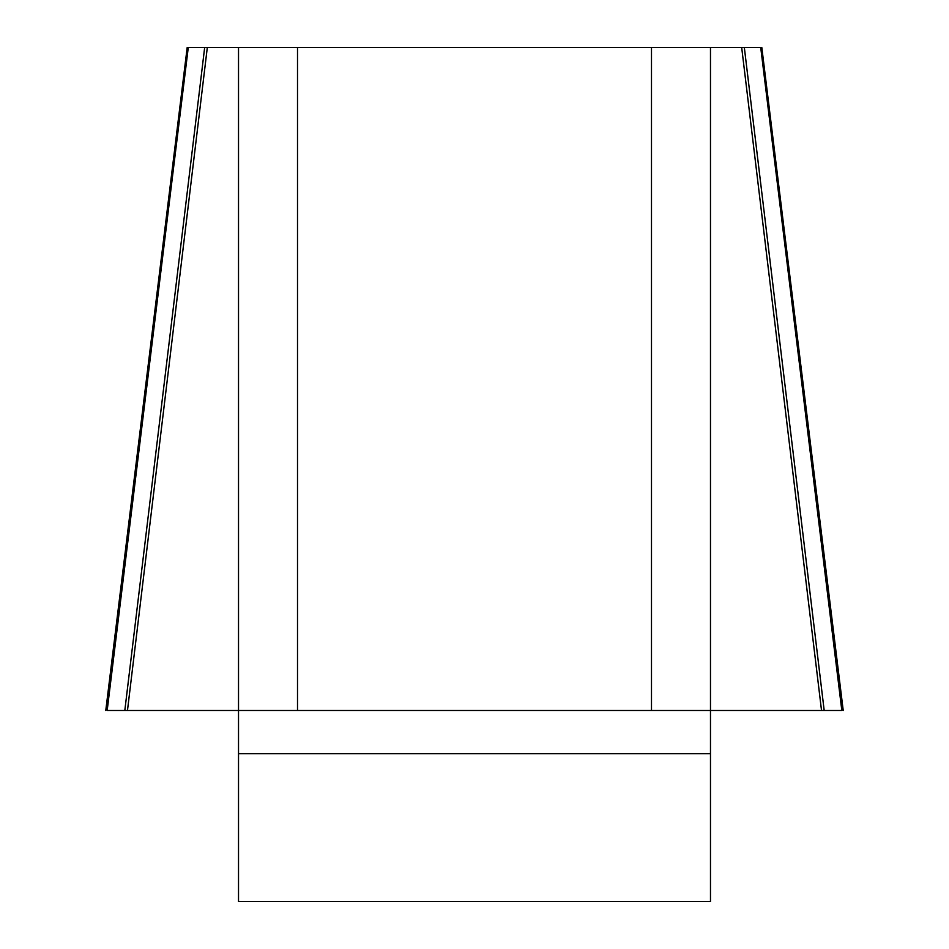 <?xml version="1.0" encoding="UTF-8"?>
<svg xmlns="http://www.w3.org/2000/svg" width="949" height="949" viewBox="0 0 949 949"><rect width="100%" height="100%" fill="white"/><g stroke="black" fill="none" stroke-linecap="round" stroke-linejoin="round"><path stroke-width="0.71" stroke-dasharray="4.75 3.56" d="M238.519 47.45L238.519 710.481L710.481 710.481L710.481 47.45M238.519 753.684L238.519 710.481L710.481 710.481L710.481 901.55L238.519 901.55L238.519 753.684L710.481 753.684M761.667 47.45L187.273 47.45M107.178 710.481L841.822 710.481M843.222 710.481L105.778 710.481L843.222 710.481"/><path stroke-width="1.42" d="M124.817 710.481L204.676 47.45L188.282 47.45L107.178 710.481L238.519 710.481L238.519 47.45L297.512 47.45L297.512 710.481L238.519 710.481L238.519 901.55L710.481 901.55L710.481 710.481L651.489 710.481L651.489 47.45L710.481 47.45L710.481 710.481L821.526 710.481L741.679 47.45L710.481 47.45M741.679 47.45L760.718 47.45L841.822 710.481L821.526 710.481M204.676 47.45L238.519 47.45M297.512 47.45L651.489 47.45M297.512 710.481L651.489 710.481M824.183 710.481L744.324 47.45M127.474 710.481L207.321 47.45M710.481 753.684L238.519 753.684M761.81 47.45L843.222 710.481M187.19 47.45L105.778 710.481"/></g></svg>
